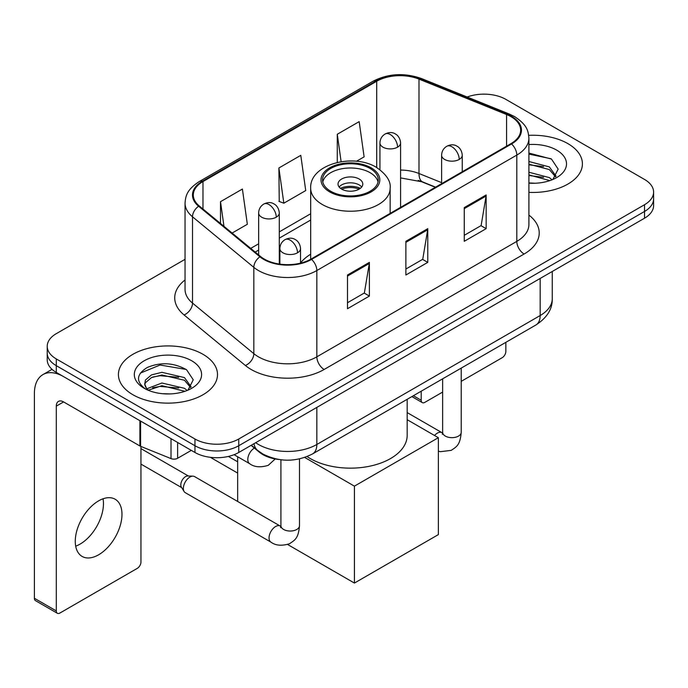 <?xml version="1.0" encoding="UTF-8"?>
<svg xmlns="http://www.w3.org/2000/svg" width="688" height="688" viewBox="0 0 688 688"><rect width="100%" height="100%" fill="white"/><g stroke="black" fill="none" stroke-linecap="round" stroke-linejoin="round"><path stroke-width="1.03" d="M310.675 254.225A54.705 31.579 0 0 0 300.527 262.979M435.349 187.282L419.947 181.056A41.289 23.839 0 0 0 418.227 180.402M278.967 459.507A30.96 17.879 180 0 1 259.376 452.197L251.086 445.36M185.046 259.324L56.296 333.654A30.96 17.879 0 0 0 47.223 346.296L47.223 359.781A30.96 17.879 0 0 0 56.296 372.423L194.962 452.48A30.96 17.879 0 0 0 238.753 452.48L644.527 218.208A30.96 17.879 0 0 0 653.6 205.566L653.6 198.823A30.96 17.879 0 0 1 644.527 211.465A30.96 17.879 0 0 0 653.6 198.823L653.6 192.081A30.96 17.879 0 0 0 644.527 179.439L505.861 99.382A30.96 17.879 0 0 0 467.169 97.008M47.223 346.296A30.96 17.879 0 0 0 56.296 358.938L194.962 438.996A30.96 17.879 0 0 0 238.753 438.996L238.753 445.738L644.527 211.465L238.753 445.738A30.96 17.879 0 0 1 194.962 445.738A30.96 17.879 0 0 0 238.753 445.738L238.753 452.48M56.296 358.938L56.296 365.681L194.962 445.738L56.296 365.681A30.96 17.879 0 0 1 47.223 353.039A30.96 17.879 0 0 0 56.296 365.681L56.296 372.423M567.901 143.629A49.545 28.604 0 0 0 528.702 135.347A49.545 28.604 0 0 1 567.901 143.629A49.545 28.604 0 0 1 582.409 163.847A49.545 28.604 0 0 0 567.901 143.629M202.986 354.303A49.545 28.604 0 0 0 148.995 348.102A49.545 28.604 0 0 0 118.413 374.53A49.545 28.604 0 0 0 132.93 394.757A49.545 28.604 0 0 0 186.912 400.958A49.545 28.604 0 0 0 217.503 374.53A49.545 28.604 0 0 0 202.986 354.303A49.545 28.604 0 0 0 148.995 348.102A49.545 28.604 0 0 0 118.413 374.53A49.545 28.604 0 0 0 132.93 394.757A49.545 28.604 0 0 0 186.912 400.958A49.545 28.604 0 0 0 217.503 374.53A49.545 28.604 0 0 0 202.986 354.303M510.978 116.659A33.024 19.066 180 0 1 520.644 130.144A33.024 19.066 180 0 1 510.978 143.62L311.002 259.075A33.024 19.066 180 0 1 260.597 256.529L199.279 205.97A33.024 19.066 180 0 1 193.302 195.039A33.024 19.066 180 0 1 202.977 181.555L376.697 81.253A33.024 19.066 180 0 1 418.992 79.12L506.566 114.518A33.024 19.066 180 0 1 510.978 116.659M511.554 116.324A33.85 19.548 0 0 0 507.039 114.131L419.465 78.733A33.85 19.548 0 0 0 376.112 80.917L202.392 181.219A33.85 19.548 0 0 0 198.6 206.245L259.918 256.805A33.85 19.548 0 0 0 311.587 259.41L511.554 143.964A33.85 19.548 0 0 0 511.554 116.324M347.492 275.002L347.492 308.714L369.387 296.072L369.387 262.36L347.492 275.002M347.492 302.737L364.356 292.993L369.301 263.487A8.256 4.764 -120 0 0 369.387 262.36M364.21 293.079L369.387 296.072M464.262 207.587L464.262 241.299L486.158 228.657L486.158 194.945L464.262 207.587M464.262 235.313L481.127 225.578L486.072 196.063A8.256 4.764 -120 0 0 486.158 194.945M480.981 225.664L486.158 228.657M405.877 241.299L405.877 275.002L427.773 262.369L427.773 228.657L405.877 241.299M405.877 269.025L422.742 259.29L427.687 229.775A8.256 4.764 -120 0 0 427.773 228.657M422.595 259.376L427.773 262.369M528.9 192.365A49.545 28.604 0 0 0 582.409 163.847A49.545 28.604 0 0 1 528.9 192.365M238.753 438.996L644.527 204.723A30.96 17.879 0 0 0 653.6 192.081M356.436 161.284L364.115 156.855L359.17 121.63L337.275 134.272L337.275 162.437M232.123 233.051L247.345 224.271L242.4 189.045L220.504 201.687L220.504 223.48M278.889 167.984L283.834 203.201L305.73 190.559L300.785 155.342L278.889 167.984L279.242 201.489M283.834 203.201L278.889 201.352M337.275 134.272L341.128 161.697M220.504 201.687L223.961 226.326M528.9 182.922L535.058 183.232M528.9 172.224L549.359 177.607L552.086 179.792M528.9 174.898L549.85 180.617M528.9 161.517L549.359 166.909L556.059 176.162M528.9 164.191L549.359 169.583L555.534 176.859M528.9 183.146A33.643 19.427 0 0 0 556.661 177.59A33.643 19.427 0 0 0 556.661 150.113A33.643 19.427 0 0 0 528.9 144.557M552.885 179.465L558.157 169.119L551.492 159.066L528.9 153.054M528.9 154.095L551.036 158.765M528.9 164.802L543.589 166.634M528.9 175.5L543.589 177.332M413.385 395.72L421.202 400.235A5.16 2.976 120 0 0 422.277 402.6A5.16 2.976 120 0 0 424.857 402.342L442.642 392.074M461.218 381.35L502.214 357.683A5.16 2.976 120 0 0 505.861 351.362L505.861 342.323M421.202 400.235L421.202 391.205M370.118 168.483A27.864 16.091 0 0 0 339.752 165A27.864 16.091 0 0 0 322.543 179.86A27.864 16.091 0 0 0 330.704 191.238A27.864 16.091 0 0 0 361.08 194.721A27.864 16.091 0 0 0 378.28 179.86A27.864 16.091 0 0 0 370.118 168.483M378.039 181.967A27.864 16.091 0 0 0 370.118 172.697A27.864 16.091 0 0 0 341.463 168.835A27.864 16.091 0 0 0 322.784 181.967M307.106 456.565A56.769 32.775 0 0 0 310.271 458.552A56.769 32.775 0 0 0 372.139 465.656A56.769 32.775 0 0 0 407.176 435.375L407.176 399.298M359.17 179.018A12.384 7.147 0 0 0 345.677 177.47A12.384 7.147 0 0 0 338.032 184.074A12.384 7.147 0 0 0 341.652 189.131A12.384 7.147 0 0 0 355.154 190.679A12.384 7.147 0 0 0 362.8 184.074A12.384 7.147 0 0 0 359.17 179.018M361.699 187.024A12.384 7.147 0 0 0 359.17 184.917A12.384 7.147 0 0 0 339.132 187.024M340.405 188.288A16.512 9.537 180 0 1 359.695 187.987L359.695 188.813M341.764 189.191A14.448 8.342 180 0 1 358.207 188.847L359.695 187.987M357.958 189.742L358.207 188.847M237.652 473.086L210.339 457.314M354.423 583.063L354.423 486.149L438.359 437.697L438.359 534.61L354.423 583.063L287.627 544.5M237.652 461.794L228.373 456.436M237.652 501.466L237.652 456.763M354.423 486.149L304.715 457.451M407.176 419.697L438.359 437.697M183.361 488.428A9.288 5.366 -60 0 1 189.922 477.051A9.288 5.366 -60 0 1 192.993 476.156A9.288 5.366 -60 0 1 194.566 476.586L280.248 526.053A9.288 5.366 -60 0 0 276.017 526.294A9.288 5.366 -60 0 0 275.604 526.518A9.288 5.366 -60 0 0 269.541 534.705A9.288 5.366 -60 0 0 270.96 542.144L185.278 492.677A9.288 5.366 -60 0 1 184.117 491.533A9.288 5.366 -60 0 1 183.361 488.428M184.117 491.533L181.348 487.087A6.708 3.87 -60 0 1 180.806 484.842A6.708 3.87 -60 0 1 185.545 476.629A6.708 3.87 -60 0 1 187.764 475.984L192.993 476.156M103.037 498.791A33.024 19.066 -60 0 1 80.1 544.096A33.024 19.066 -60 0 1 75.689 546.16M98.625 554.795A33.024 19.066 120 0 0 120.202 525.684A33.024 19.066 120 0 0 115.137 499.221A33.024 19.066 120 0 0 98.625 500.855A33.024 19.066 120 0 0 77.047 529.958A33.024 19.066 120 0 0 82.113 556.429A33.024 19.066 120 0 0 98.625 554.795M177.624 442.47L177.624 458.277L191.316 450.373M139.905 420.695L63.597 376.637A41.289 23.839 -120 0 0 42.948 374.59A41.289 23.839 -120 0 0 34.4 393.493L34.4 598.276L56.296 610.918L56.296 406.135A10.32 5.96 60 0 1 58.428 401.405A10.32 5.96 60 0 1 63.597 401.921L139.905 445.979L139.905 420.695A5.16 2.976 0 0 0 140.593 421.03M56.296 610.918A5.16 2.976 120 0 0 57.362 613.275L35.466 600.641A5.16 2.976 -60 0 1 34.4 598.276M57.362 613.275A5.16 2.976 120 0 0 59.942 613.025L137.308 568.357A5.16 2.976 120 0 0 140.954 562.036L140.954 446.46M177.624 458.277A5.16 2.976 180 0 1 171.02 458.612L140.593 446.314A5.16 2.976 180 0 1 139.905 445.979M162.359 393.682L170.142 393.914M146.897 388.746L161.921 383.018L184.453 388.29L187.179 390.474M148.281 390.191L161.921 385.693L184.943 391.3M147.129 389.786L144.721 384.136A23.323 13.468 0 0 0 148.488 390.371M144.721 384.136L145.426 380.051L151.463 374.908L161.921 372.32L184.453 377.583L191.152 386.845M144.781 384.463L145.426 382.734L151.463 377.583L161.921 374.994L184.453 380.258L190.628 387.533M187.979 390.148L193.251 379.793L186.577 369.748C173.789 362.628 160.708 361.871 147.318 367.469C136.336 374.255 135.648 381.376 145.245 388.849L145.366 388.926M191.746 360.796A33.643 19.427 0 0 0 144.162 360.796A33.643 19.427 0 0 0 144.162 388.264A33.643 19.427 0 0 0 191.754 388.264A33.643 19.427 0 0 0 191.746 360.796M140.326 373.12L160.08 365.018L186.121 369.439M152.667 377.067L160.08 375.717L178.674 377.308M152.667 387.765L160.08 386.424L178.674 388.015M259.376 451.758L259.376 452.197M255.678 442.702A41.289 23.839 0 0 0 258.456 444.474A41.289 23.839 0 0 0 316.841 444.474L540.166 315.543A41.289 23.839 0 0 0 552.258 298.687C552.559 308.929 547.106 317.701 535.892 324.994L312.567 453.925A20.64 11.92 60 0 0 316.841 444.474L316.841 407.399M540.166 278.459L540.166 315.543A20.64 11.92 60 0 1 535.892 324.994M254.01 443.674A20.64 13.803 129.5 0 0 257.604 450.382L251.335 445.213M644.527 218.208L644.527 204.723M194.962 452.48L194.962 438.996M528.9 215.077A51.609 29.79 180 0 1 524.11 254.018L324.143 369.473A10.32 5.96 60 0 1 316.841 356.831L516.808 241.385A41.289 23.839 0 0 0 528.9 224.529L528.9 138.228A41.289 23.839 180 0 1 516.808 155.084A10.32 5.96 -120 0 0 511.554 143.964M324.143 369.473A51.609 29.79 180 0 1 251.154 369.473A51.609 29.79 180 0 1 245.375 365.491L184.057 314.941A51.609 29.79 180 0 1 185.046 279.973M258.456 356.831A41.289 23.839 0 0 0 316.841 356.831L316.841 270.539A41.289 23.839 180 0 1 253.829 267.357L192.511 216.797A41.289 23.839 180 0 1 185.046 203.123L185.046 289.424A41.289 23.839 0 0 0 192.511 303.09L253.829 353.649A41.289 23.839 0 0 0 258.456 356.831M528.9 138.228C528.238 131.141 527.584 125.233 514.676 116.65L509.249 114.019A10.32 4.833 112 0 0 507.039 114.131M509.249 114.019L421.684 78.621C404.578 72.567 388.359 73.444 372.999 81.253A10.32 5.96 60 0 1 376.112 80.917M202.392 181.219A10.32 5.96 -120 0 0 199.279 181.546C186.758 189.759 185.622 195.934 185.046 203.123M198.6 206.245A10.32 6.906 129.5 0 0 192.511 216.797L192.511 303.09A10.32 6.906 -50.5 0 1 184.057 314.941M421.684 78.621A10.32 4.833 112 0 0 419.465 78.733M259.918 256.805A10.32 6.906 129.5 0 0 253.829 267.357L253.829 353.649A10.32 6.906 -50.5 0 1 245.375 365.491M311.587 259.41A10.32 5.96 60 0 1 316.841 270.539L516.808 155.084L516.808 241.385A10.32 5.96 60 0 0 524.11 254.018M202.977 181.555L202.977 209.023M506.566 114.518L506.566 146.174M418.992 79.12L418.992 173.505A33.024 19.066 0 0 0 400.579 170.056M441.61 182.647L418.992 173.505A18.576 8.703 -68 0 0 422.69 181.942L400.579 177.908M376.697 81.253L376.697 167.528M310.675 213.762L279.285 231.882M258.645 243.801L250.707 248.377M405.877 242.365L427.687 229.775M464.262 208.653L486.072 196.063M347.492 276.077L369.301 263.487M329.612 191.866A29.412 16.985 0 0 0 371.21 191.866A29.412 16.985 0 0 0 371.21 167.855A29.412 16.985 0 0 0 329.612 167.855A29.412 16.985 0 0 0 329.612 191.866M390.148 213.383L390.148 188.288A39.741 22.945 180 0 1 365.62 209.487A39.741 22.945 180 0 1 322.311 204.508A39.741 22.945 180 0 1 310.675 188.288L310.675 259.264M459.231 159.427A10.32 5.96 0 0 0 462.25 155.213C461.803 149.038 457.795 146.518 457.357 146.432C454.364 144.325 450.838 144.274 446.77 146.277A10.32 5.96 60 0 1 451.93 146.785A10.32 5.96 -120 0 1 459.231 159.427A10.32 5.96 0 0 1 444.629 159.427A10.32 5.96 0 0 1 441.61 155.213C441.765 151.3 443.485 148.324 446.77 146.277M434.532 435.487A9.288 5.366 -60 0 1 437.336 433.148A9.288 5.366 -60 0 1 437.749 432.924A9.288 5.366 -60 0 1 441.98 432.683L407.176 412.594M442.341 434.309L442.642 432.305A9.288 5.366 -0 0 0 445.36 436.097A9.288 5.366 -0 0 0 458.07 436.321A9.288 5.366 -0 0 0 461.218 432.305C460.169 445.403 456.385 446.804 451.199 450.373L440.38 451.689L438.359 451.208M297.5 252.797A10.32 5.96 0 0 0 300.527 248.583C300.08 242.417 296.064 239.888 295.625 239.802C292.632 237.695 289.106 237.644 285.038 239.648A10.32 5.96 60 0 1 290.198 240.155A10.32 5.96 -120 0 1 297.5 252.797A10.32 5.96 0 0 1 282.906 252.797A10.32 5.96 0 0 1 279.878 248.583C280.033 244.67 281.753 241.694 285.038 239.648M280.618 527.679L280.91 525.675A9.288 5.366 -0 0 0 283.637 529.468A9.288 5.366 -0 0 0 296.347 529.7A9.288 5.366 -0 0 0 299.495 525.675C298.437 538.773 294.662 540.175 289.467 543.752C281.71 546.109 275.535 545.575 270.96 542.144M397.561 147.163A10.32 5.96 0 0 0 400.579 142.949C400.132 136.783 396.125 134.255 395.686 134.169C392.693 132.062 389.167 132.01 385.099 134.014A10.32 5.96 60 0 1 390.259 134.521A10.32 5.96 -120 0 1 397.561 147.163A10.32 5.96 0 0 1 382.967 147.163A10.32 5.96 0 0 1 379.939 142.949C380.094 139.036 381.814 136.061 385.099 134.014M276.266 217.193A10.32 5.96 0 0 0 279.285 212.979C278.838 206.813 274.83 204.284 274.392 204.198C271.399 202.091 267.873 202.04 263.805 204.044A10.32 5.96 60 0 1 268.965 204.551A10.32 5.96 -120 0 1 276.266 217.193A10.32 5.96 0 0 1 261.664 217.193A10.32 5.96 0 0 1 258.645 212.979C258.8 209.066 260.52 206.09 263.805 204.044M275.226 458.956L268.234 465.337C260.468 467.694 254.302 467.161 249.727 463.729A9.288 5.366 -60 0 1 247.8 459.481A9.288 5.366 -60 0 1 254.397 448.086M56.296 406.135L63.597 401.921M140.593 421.09L140.593 446.314M171.02 458.612L171.02 438.66M312.567 453.925C295.952 462.276 279.345 462.276 262.73 453.925L257.604 450.382M552.258 298.687L552.258 271.476M372.999 81.253L199.279 181.546M310.675 220.04L279.285 238.168M258.645 250.079L255.188 252.075M435.573 187.153L422.69 181.942M422.277 402.6L411.871 396.589M390.148 188.288C391.025 181.297 386.432 174.313 376.37 167.339C352.944 152.848 309.299 164.475 310.675 188.288M442.616 433.019L441.98 432.683M461.218 368.106L461.218 432.305M462.25 171.751L462.25 155.213M442.642 378.83L442.642 432.305M441.61 183.67L441.61 155.213M280.885 526.389L280.248 526.053M299.495 458.905L299.495 525.675M300.527 263.151L300.527 248.583M140.954 464.108L181.684 487.629M280.91 459.773L280.91 525.675M279.878 264.123L279.878 248.583M140.954 448.61L188.392 476.001M400.579 207.355L400.579 142.949M379.939 169.695L379.939 142.949M279.285 264.037L279.285 212.979M249.727 463.729L234.075 454.699M258.645 254.921L258.645 212.979M42.948 374.59L52.03 369.353"/></g></svg>
